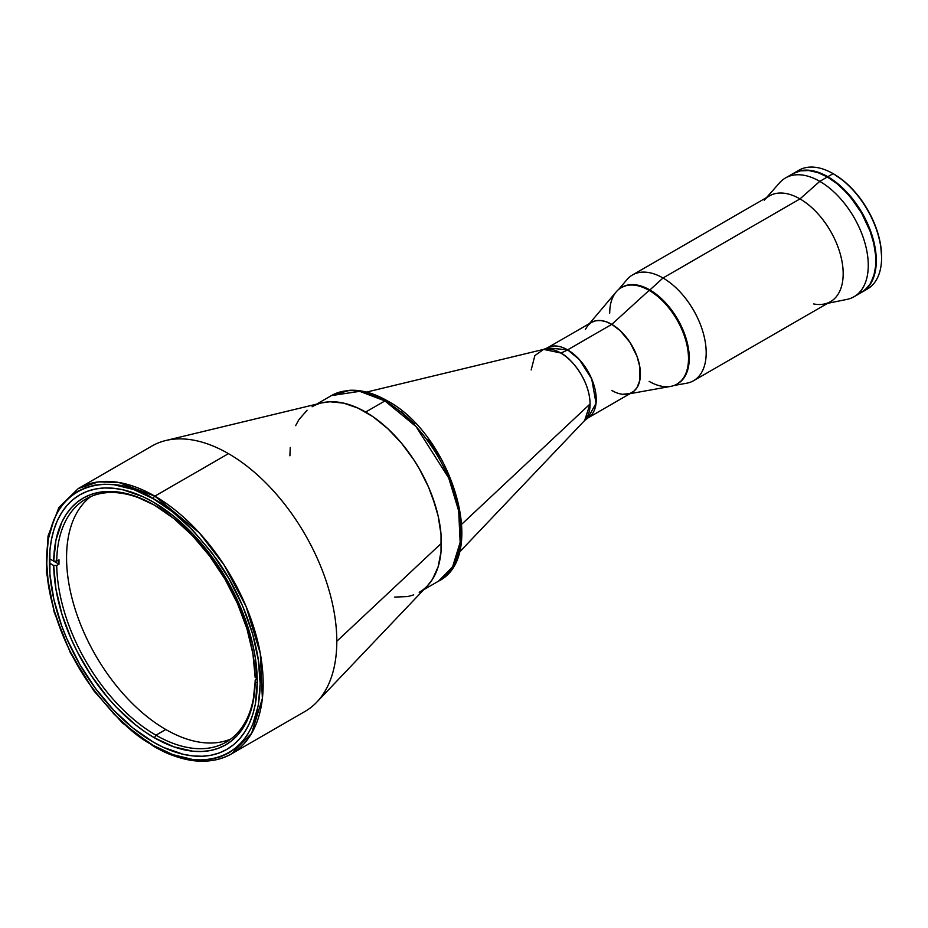 <?xml version="1.0" encoding="UTF-8"?>
<svg xmlns="http://www.w3.org/2000/svg" width="928" height="928" viewBox="0 0 928 928"><rect width="100%" height="100%" fill="white"/><g stroke="black" fill="none" stroke-linecap="round" stroke-linejoin="round"><path stroke-width="1.39" d="M459.14 552.473L584.64 420.512A41.656 24.047 -120 0 0 590.069 403.97L461.773 524.181L590.069 403.97C589.674 378.566 569.235 356.561 560.616 352.953A42.85 24.743 120 0 0 567.623 349.856L579.374 359.565L591.728 379.007L596.043 403.332L587.865 417.994L584.64 420.512L590.069 403.97A41.656 24.047 -120 0 0 560.616 352.953A41.656 24.047 -120 0 0 543.588 349.392L534.853 355.61L531.164 369.959M585.336 329.498L587.981 325.31L591.542 322.352L547.369 347.861L567.623 349.856L611.796 324.359L567.623 349.856A40.496 23.386 60 0 1 594.071 385.549A40.496 23.386 60 0 1 587.865 417.994L632.038 392.486A40.496 23.386 -120 0 0 638.244 360.041A40.496 23.386 -120 0 0 611.796 324.359A40.496 23.386 -120 0 0 591.542 322.352L595.88 320.74L600.834 320.543L606.204 321.772L611.796 324.359A40.496 23.386 60 0 1 639.23 363.811A40.496 23.386 60 0 1 627.49 394.133A40.496 23.386 60 0 1 611.796 390.491L614.603 391.952M543.588 349.392L547.369 347.861A40.496 23.386 60 0 1 567.623 349.856A42.85 24.743 -60 0 1 560.616 352.953L543.588 349.392L366.548 392.092M90.874 496.515A140.337 81.026 -120 0 0 75.504 610.322A140.337 81.026 -120 0 0 165.799 729.501L155.95 735.185A140.337 81.026 -120 0 0 255.165 680.073L257.23 678.878L255.165 680.073A140.337 81.026 60 0 1 226.119 742.145A140.337 81.026 60 0 1 155.95 735.185A140.337 81.026 60 0 1 56.724 565.5L53.696 565.5L49.404 563.029L53.696 565.5L56.724 565.5A140.337 81.026 -120 0 0 155.95 735.185L154.431 737.818A142.483 82.267 60 0 1 53.696 565.5L55.958 589.187L61.898 614.092L71.328 639.264L77.233 651.653L91.153 675.48L107.462 697.276L116.313 707.159L135.012 724.42L144.675 731.635L154.431 737.818L155.95 735.185L165.799 729.501A140.337 81.026 -120 0 0 230.863 739.001M56.724 561.127A140.337 81.026 60 0 1 85.782 499.067A140.337 81.026 60 0 1 155.196 505.586A140.337 81.026 -120 0 0 56.724 561.127L53.696 561.127A142.483 82.267 60 0 1 154.431 505.145A142.483 82.267 60 0 1 255.165 677.452L257.23 678.635L255.165 677.452L252.915 653.764L246.964 628.871L237.545 603.687L225.005 579.188L209.809 556.266L192.548 535.792L173.849 518.532L154.431 505.134L135.012 496.109L116.313 491.782L107.462 491.434L99.052 492.316L91.153 494.415L83.868 497.698L77.233 502.152L71.328 507.732L66.201 514.367L61.898 522.023L55.958 540.05L53.696 561.127L49.451 558.679L53.696 561.127L56.724 561.127L58.998 559.816L56.724 561.127M58.998 564.189A140.337 81.026 60 0 1 58.998 559.816A140.337 81.026 -120 0 0 58.998 564.189L52.177 560.257L58.998 564.189L56.724 565.5L58.998 564.189M255.165 681.825A142.483 82.267 60 0 1 154.431 737.818L173.849 746.843L192.548 751.17L201.399 751.518L209.809 750.636L217.709 748.536L225.005 745.254L231.629 740.799L237.545 735.22L242.66 728.584L246.964 720.928L252.915 702.902L255.165 681.825L257.265 683.031L255.165 681.825L255.165 680.073L255.165 681.825M316.61 404.144L331.389 395.606L349.728 390.294C361.642 389.737 374.1 393.217 387.092 400.71A4.28 2.471 120 0 0 384.946 400.919L365.644 412.055L384.946 400.919L416.046 426.578L448.734 478.024L458.687 510.922L460.149 542.381L452.62 566.776L438.515 581.172A107.126 61.851 -120 0 0 454.94 495.32A107.126 61.851 -120 0 0 384.946 400.919A107.126 61.851 -120 0 0 331.389 395.606L359.693 391.338L384.946 400.919A4.28 2.471 -60 0 1 387.092 400.71A4.28 2.471 -60 0 1 387.974 402.671M312.086 406.754A107.126 61.851 60 0 1 365.644 412.055A107.126 61.851 60 0 1 435.638 506.468A107.126 61.851 60 0 1 419.212 592.308M289.896 455.799L290.255 447.435L289.896 455.799M295.661 425.65L298.839 419.723L307.087 410.234L298.839 419.723L295.661 425.65M231.455 753.907L305.068 711.405A153.201 88.45 -120 0 0 336.806 641.271L441.403 543.263L441.032 534.482L438.144 515.991L432.46 496.874L428.632 487.304L419.212 468.605L413.702 459.662L401.36 443.004L394.632 435.452L387.637 428.527L373.068 416.765L358.22 408.192L343.662 403.135L336.655 401.986L329.939 401.766L321.772 402.891L329.939 401.766L343.662 403.135L358.22 408.192L373.068 416.765L387.637 428.527L401.36 443.004L413.702 459.662L419.212 468.605L428.632 487.304L435.638 506.468L438.144 515.991L441.032 534.482L441.032 551.626L438.144 566.776L432.46 579.339L427.402 585.846L432.46 579.339L438.144 566.776L441.032 551.626L441.403 543.263A107.126 61.851 -120 0 0 400.432 441.914A107.126 61.851 -120 0 0 321.842 402.88L165.822 440.51A153.201 88.45 60 0 1 228.474 453.641L154.848 496.144L118.749 482.456L98.345 481.887L78.254 488.557A153.201 88.45 60 0 1 154.848 496.144A153.201 88.45 60 0 1 254.933 631.144A153.201 88.45 60 0 1 231.455 753.907A153.201 88.45 60 0 1 154.848 746.321A2.146 1.241 -60 0 1 153.781 746.425A2.146 1.241 -60 0 1 153.34 745.439C134.769 736.368 113.413 715.813 89.25 683.774C66.317 651.607 46.098 602.063 46.528 560.442C47.978 469.997 122.09 475.774 153.34 498.777A2.146 1.241 -60 0 1 154.848 496.144L228.474 453.641A153.201 88.45 60 0 1 336.806 641.271A153.201 88.45 -120 0 0 228.474 453.641A153.201 88.45 -120 0 0 151.879 446.055L78.254 488.557L58.905 507.465L48.024 536.082L46.4 571.88L54.056 611.842L70.296 652.616L93.74 690.722L122.368 722.912L153.781 746.425C183.605 763.234 209.496 765.728 231.455 753.907L251.616 733.329L262.38 698.436L260.292 653.451L246.059 606.413L224.031 564.908L199.323 532.858L154.848 496.144A2.146 1.241 120 0 0 153.34 498.777C171.9 507.848 193.268 528.403 217.43 560.442C240.364 592.609 260.571 642.153 260.153 683.774C258.692 774.219 184.579 768.442 153.34 745.439A2.146 1.241 120 0 0 153.781 746.425M413.702 594.894L407.728 596.565L394.632 597.087L407.728 596.565L413.702 594.894M460.706 528.624L459.488 512.65L455.59 494.763L448.85 475.832M439.396 456.947L427.773 439.327M414.746 424.015L401.209 411.707M153.34 742.122A146.984 84.866 60 0 1 57.316 612.596A146.984 84.866 60 0 1 79.843 494.821A146.984 84.866 60 0 1 153.34 502.094L173.617 516.107L193.117 534.192L211.085 555.663L219.275 567.402L233.682 592.354L239.76 605.323L245.004 618.454L252.799 644.693L255.27 657.546L257.276 682.115L255.27 704.375L252.799 714.363L249.354 723.469L245.004 731.6L239.76 738.676L233.682 744.627L226.826 749.395L219.275 752.944L211.085 755.23L202.327 756.239L193.117 755.949L183.512 754.371L163.525 747.423L153.34 742.122L133.064 728.109L113.564 710.024L95.596 688.553L79.843 664.541L66.92 638.893L61.677 625.762L53.882 599.523L49.903 574.154L49.903 550.629L51.4 539.841L53.882 529.853L57.316 520.747L61.677 512.616L66.92 505.54L72.999 499.589L79.843 494.821L87.406 491.272L95.596 488.986L104.342 487.977L113.564 488.267L123.169 489.845L143.156 496.793L153.34 502.094A146.984 84.866 60 0 1 249.354 631.62A146.984 84.866 60 0 1 226.826 749.395A146.984 84.866 60 0 1 153.34 742.122M336.806 641.271A153.201 88.45 60 0 1 316.842 702.09L427.448 585.8A107.126 61.851 -120 0 0 441.403 543.263L336.806 641.271M153.34 745.439L172.77 754.603L192.653 759.487L202.397 759.986L211.781 759.081L220.655 756.726L228.868 752.921L236.257 747.724L242.742 741.217L248.217 733.538L252.648 724.849L258.367 705.187L260.153 683.774L258.367 660.307L252.648 634.044L242.742 606.228L228.868 578.504L211.781 552.624L192.653 530.132L172.77 512.047L153.34 498.777L133.899 489.613L114.016 484.729L104.284 484.23L94.888 485.135L86.014 487.49L77.813 491.295L70.412 496.492L63.939 502.999L58.464 510.678L54.021 519.367L48.314 539.029L46.528 560.442L48.314 583.909L54.021 610.172L63.939 637.988L70.412 651.966L86.014 678.994L94.888 691.592L114.016 714.084L133.899 732.169L153.34 745.439M793.533 173.327L793.312 173.455A68.568 39.591 60 0 1 793.533 173.327A68.568 39.591 60 0 1 827.811 176.714L833.124 173.664A68.568 39.591 -120 0 0 798.834 170.265L793.533 173.327L800.876 170.601L809.262 170.265L818.357 172.33L827.811 176.714A68.568 39.591 60 0 1 872.61 237.139A68.568 39.591 60 0 1 862.1 292.076A68.568 39.591 60 0 1 861.868 292.204L867.402 289.014A68.568 39.591 -120 0 0 881.6 257.636A68.568 39.591 60 0 1 864.641 290.371A68.568 39.591 -120 0 0 867.402 289.014M796.294 171.97A68.568 39.591 60 0 1 833.124 173.664L833.878 174.093A67.489 38.964 -120 0 1 881.6 256.754L880.684 245.479L877.969 233.566L873.561 221.502L867.622 209.716L860.395 198.696L852.136 188.836L843.181 180.531L833.878 174.093A67.489 38.964 -120 0 0 833.495 173.884M833.878 174.093L833.124 173.664A68.568 39.591 60 0 1 881.6 257.636A68.568 39.591 -120 0 0 833.124 173.664L827.811 176.714L837.276 183.257L846.371 191.69L858.574 207.188L868.132 224.878L874.211 243.24L876.067 255.072L875.371 271.08L870.568 283.782L868.132 287.077L862.1 292.076M609.719 313.13A55.703 32.167 60 0 1 621.261 287.634A55.703 32.167 60 0 1 649.113 290.394A55.703 32.167 60 0 1 688.506 358.614L689.26 358.185A55.703 32.167 -120 0 0 664.947 302.122A55.703 32.167 -120 0 0 622.015 287.193A55.703 32.167 -120 0 0 621.644 287.413A55.703 32.167 60 0 1 649.867 289.954L642.188 286.392L634.798 284.71L627.989 284.989L622.015 287.193L627.989 284.989L634.798 284.71L642.188 286.392L649.867 289.954A55.703 32.167 60 0 1 686.36 339.393A55.703 32.167 60 0 1 677.347 383.902A55.703 32.167 -120 0 0 677.718 383.682A55.703 32.167 -120 0 0 689.26 358.185L688.506 358.614A55.703 32.167 -120 0 0 649.113 290.394L611.796 324.359L649.113 290.394A55.703 32.167 -120 0 0 616.169 291.926L589.466 323.559M629.961 393.692L670.7 386.384A55.703 32.167 -120 0 0 688.506 358.614A55.703 32.167 60 0 1 676.964 384.122A55.703 32.167 60 0 1 649.113 381.362M587.842 325.473A40.496 23.386 60 0 1 611.796 324.359L620.101 330.577L629.961 342.351L637.049 356.41L639.879 367.186L639.879 380.086L637.049 387.591L633.928 391.175L629.961 393.472L622.746 394.296M689.26 358.185L688.506 348.87L686.268 339.045L682.625 329.08L677.718 319.36L671.756 310.254L664.947 302.122L657.558 295.266L649.867 289.954L663.01 277.994L649.867 289.954L657.558 295.266L664.947 302.122L671.756 310.254L677.718 319.36L682.625 329.08L686.268 339.045L689.075 353.614L689.075 362.535L689.26 358.185M677.718 383.682L682.625 379.622L686.268 373.856L689.075 362.535L687.567 370.4L684.609 376.942L680.317 381.872L676.964 384.122M827.614 303.328L846.951 299.396A68.568 39.591 -120 0 0 866.137 247.695A68.568 39.591 -120 0 0 819.784 181.354A68.568 39.591 60 0 1 864.583 241.779A68.568 39.591 60 0 1 854.062 296.716L861.648 292.343A68.568 39.591 -120 0 0 872.158 237.406A68.568 39.591 -120 0 0 827.358 176.981L819.784 181.354L799.994 198.905A61.062 35.252 60 0 1 841.278 257.984A61.062 35.252 60 0 1 824.192 304.024A61.062 35.252 60 0 1 813.682 303.955M674.053 385.48L686.674 383.218A61.062 35.252 -120 0 0 704.387 337.479A61.062 35.252 -120 0 0 663.01 277.994A61.062 35.252 60 0 1 702.902 331.806A61.062 35.252 60 0 1 693.541 380.735L830.525 301.646A61.062 35.252 -120 0 0 839.886 252.718A61.062 35.252 -120 0 0 799.994 198.905L663.01 277.994L799.994 198.905A61.062 35.252 -120 0 0 769.463 195.878L632.478 274.966A61.062 35.252 60 0 1 663.01 277.994A61.062 35.252 -120 0 0 626.899 279.676L618.616 289.478M764.231 200.181A61.062 35.252 60 0 1 799.994 198.905L819.784 181.354A68.568 39.591 -120 0 0 779.624 182.781L766.54 197.56M789.879 175.81L793.08 173.582L785.506 177.956A68.568 39.591 60 0 1 819.784 181.354L827.358 176.981A68.568 39.591 -120 0 0 793.08 173.582L800.423 170.868L808.81 170.532L817.904 172.596L827.358 176.981L836.824 183.524L845.918 191.957L854.294 201.968L861.648 213.173L870.116 231.258L873.758 243.496L875.614 255.328L875.614 266.313L873.758 275.999L870.116 284.038L864.838 290.116L858.122 294.002M841.731 187.792A68.022 39.278 60 0 1 873.666 243.113M875.301 268.992A68.022 39.278 -120 0 0 827.811 177.155L827.811 177.155A68.022 39.278 -120 0 0 820.12 173.432M873.7 243.24L870.093 231.095L861.683 213.15L850.338 196.898L841.626 187.7M387.092 400.71C451.263 434.316 488.859 556.313 438.515 581.172L423.736 589.698M621.261 287.634L622.015 287.193"/></g></svg>
